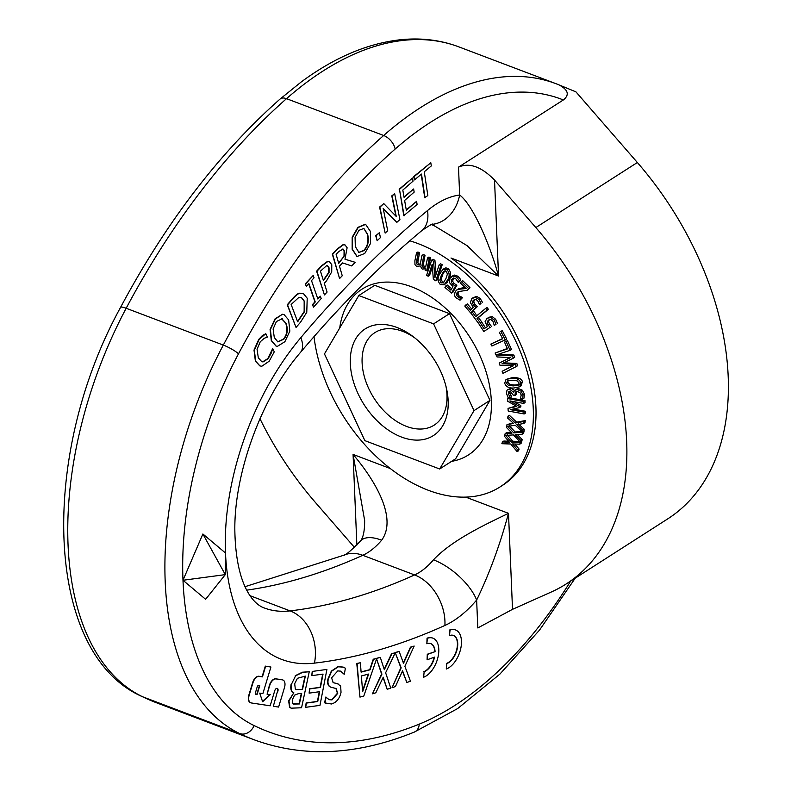 <?xml version="1.0" encoding="UTF-8"?>
<svg xmlns="http://www.w3.org/2000/svg" width="791" height="791" viewBox="0 0 791 791"><rect width="100%" height="100%" fill="white"/><g stroke="black" fill="none" stroke-linecap="round" stroke-linejoin="round"><path stroke-width="1.19" d="M404.122 215.805L399.495 189.356L412.497 178.015L413.04 181.149L402.807 190.077L404.072 197.325L413.624 188.99L414.168 192.124L404.616 200.449L406.337 210.268L416.58 201.339L417.124 204.464L403.796 215.686L399.495 189.356M406.277 209.922L416.58 201.339M404.013 196.969L413.624 188.99M399.168 189.237L412.497 178.015M380.441 237.587L377.149 240.721L376.051 235.856L379.334 232.722L380.441 237.587M379.334 232.722L375.725 235.738L377.149 240.721M363.82 228.362L367.657 234.344C369.15 241.166 367.944 246.574 364.038 250.579L358.936 252.458L355.307 246.584L355.08 237.399L358.946 230.339L363.959 228.411M358.778 252.398L363.712 250.46C367.617 246.456 368.833 241.047 367.331 234.225L363.771 228.342M365.62 224.357L370.475 231.555L370.445 243.569L364.74 253.466L357.087 256.492L352.479 249.383L352.509 237.349L358.204 227.492L365.64 224.367M356.929 256.432L352.163 249.264L352.183 237.231L357.888 227.363L365.294 224.229M338.617 263.067L344.352 255.918L338.726 263.423L336.116 254.297L338.775 251.528L343.096 249.076M342.206 249.027L344.401 250.915L344.352 255.918M344.026 255.8L344.075 250.796L342.928 249.027M355.159 262.315L351.679 265.934L342.562 262.919L339.487 266.112L342.246 275.762L339.576 278.551L332.645 254.297L337.826 248.888L343.324 244.834L345.054 244.923L347.12 247.761L344.975 259.221L355.159 262.315L344.985 259.201M339.576 278.551L332.319 254.178L337.51 248.769L342.997 244.706L344.886 244.864M326.475 265.786L327.583 265.825L329.056 267.823L329.046 272.559L323.44 280.568L320.444 271.145L326.475 265.786M323.321 280.212L328.72 272.44L328.74 267.704L327.415 265.776M331.785 264.728L331.716 271.867L326.535 280.805L324.29 283.247L327.088 292.057L324.439 294.934L316.934 271.303L321.937 265.855L327.622 261.663L329.511 261.752L331.785 264.728M324.439 294.934L316.608 271.184L321.611 265.736L327.296 261.534L329.343 261.692M269.207 361.19L261.841 366.243L259.982 365.946L255.691 361.2L254.336 350.186L259.141 339.408L265.806 333.693L267.378 337.055L264.224 338.291L260.229 341.811L257.055 349.335L258.321 357.839L261.781 361.685L263.017 361.932L268.119 358.738L271.293 353.004L272.707 348.505L274.259 351.837L269.207 361.19M261.623 361.625L262.691 361.813L267.793 358.61L272.707 348.505M259.814 365.887L255.374 361.072L254.01 350.057L258.815 339.29L262.394 335.562L265.806 333.693M326.91 669.423L319.969 705.364L305.623 707.332L306.443 703.08L317.745 701.528L319.643 691.69L309.113 693.134L309.934 688.882L320.464 687.438L323.044 674.1L311.753 675.652L312.574 671.401L326.91 669.423L312.574 671.401M311.753 675.652L312.247 671.282M309.113 693.134L309.607 688.763L320.147 687.31L322.688 674.15M305.623 707.332L306.127 702.962L317.418 701.409L319.287 691.739M362.634 691.739L361.378 675.939L368.616 674.061L362.634 691.739M362.565 690.869L368.21 674.169M361.082 671.925L369.713 669.69L373.253 659.19L376.714 658.498L363.781 696.11L359.954 697.098L357.107 663.59L360.389 662.739L361.101 672.132L370.04 669.809L373.579 659.318L380.303 657.38L384.337 669.7L391.881 653.811L395.263 652.773L385.622 672.775L390.774 688.17L387.175 689.277L383.23 677.185L375.834 692.778L372.452 693.816L381.924 674.14L376.387 658.359L380.303 657.38M359.954 697.098L356.781 663.471L360.389 662.739M372.452 693.816L381.598 674.011L376.575 658.933M387.175 689.277L383.062 677.531M384.179 669.226L391.555 653.692L395.263 652.773M423.62 677.225L424.144 671.767A15.088 8.503 110.8 0 0 434.546 657.113L427.081 659.813L427.605 654.365L435.07 651.665A15.088 8.503 110.8 0 0 430.848 643.647A15.088 8.503 110.8 0 0 426.853 643.745L427.377 638.288A20.962 11.816 -69.2 0 1 432.924 638.159A20.962 11.816 -69.2 0 1 437.917 657.459A20.962 11.816 -69.2 0 1 423.62 677.225L424.144 671.767M426.853 643.745L427.051 638.169A20.962 11.816 -69.2 0 1 432.598 638.04A20.962 11.816 -69.2 0 1 432.766 638.1M427.081 659.813L427.278 654.246L435.07 651.665M434.743 651.537A15.088 8.503 110.8 0 0 430.68 643.587M423.818 671.648A15.088 8.503 110.8 0 0 434.16 657.252M446.282 669.018L446.806 663.57A15.088 8.503 110.8 0 0 457.109 649.342A15.088 8.503 110.8 0 0 453.51 635.45A15.088 8.503 110.8 0 0 449.515 635.539L450.039 630.091A20.962 11.816 -69.2 0 1 455.586 629.962A20.962 11.816 -69.2 0 1 460.589 649.253A20.962 11.816 -69.2 0 1 446.282 669.018L446.806 663.57M449.515 635.539L449.713 629.972A20.962 11.816 -69.2 0 1 455.27 629.834A20.962 11.816 -69.2 0 1 455.428 629.903M446.49 663.451A15.088 8.503 110.8 0 0 456.753 649.362A15.088 8.503 110.8 0 0 453.352 635.391M258.499 685.53L259.755 685.718L257.075 694.567L255.819 694.379A1.493 0.84 -69.2 0 1 255.72 694.35A1.493 0.84 -69.2 0 1 255.404 692.837L257.223 686.815A1.483 0.84 -69.2 0 1 258.499 685.53M255.572 694.271L257.075 694.567M256.759 694.449L259.408 685.668M277.888 691.225A2.788 1.572 110.8 0 0 277.295 688.378A2.788 1.572 110.8 0 0 277.117 688.328A2.788 1.572 110.8 0 0 274.734 690.751L270.176 705.799L251.241 702.942A7.435 4.192 -69.2 0 1 250.747 702.813A7.435 4.192 -69.2 0 1 249.175 695.23L252.932 682.841A7.435 4.192 -69.2 0 1 259.28 676.384L262.434 676.869L265.647 666.24L270.908 667.031L262.869 693.588L259.715 693.114L262.612 701.736L270.235 694.696L267.081 694.221L269.761 685.372A7.435 4.192 -69.2 0 1 276.108 678.925L282.427 679.874A7.435 4.192 -69.2 0 1 282.911 680.003A7.435 4.192 -69.2 0 1 284.483 687.597L278.6 707.065L273.33 706.274L277.562 691.097A2.788 1.572 110.8 0 0 277.127 688.338M273.33 706.274L277.562 691.097M267.081 694.221L269.434 685.253A7.435 4.192 -69.2 0 1 275.782 678.807L282.1 679.756A7.435 4.192 -69.2 0 1 282.595 679.884A7.435 4.192 -69.2 0 1 282.753 679.953M262.503 701.409L269.85 694.636M250.589 702.744A7.435 4.192 -69.2 0 1 250.431 702.695A7.435 4.192 -69.2 0 1 248.858 695.101L252.606 682.712A7.435 4.192 -69.2 0 1 258.954 676.265L262.108 676.74L265.321 666.121L270.908 667.031M395.53 652.684L399.139 651.398L403.509 663.333L410.776 647.265L414.177 646.059L404.883 666.309L410.46 681.219L406.851 682.495L402.57 670.778L395.441 686.548L392.039 687.755L401.175 667.841L395.203 652.555L399.139 651.398M392.039 687.755L400.849 667.723L395.203 652.555M406.851 682.495L402.411 671.114M403.341 662.868L410.46 647.137L414.177 646.059M333.041 682.633L337.381 683.642L340.654 686.094L341.03 692.293C339.606 698.671 336.422 702.566 331.469 703.98L324.992 702.932L325.981 697.237L329.185 699.689L331.983 699.897L337.737 693.381L336.076 688.486L331.271 687.349C328.423 686.39 327.415 683.671 328.245 679.172L331.666 671.183L338.271 666.813L343.235 667.12L345.38 668.197L344.342 674.179L340.664 671.163L337.777 670.897L331.587 677.828L333.199 682.692L338.004 683.82M330.954 687.231C328.097 686.272 327.088 683.543 327.929 679.054L331.35 671.065L337.945 666.694L343.076 667.06M329.026 699.62L331.656 699.768L337.421 693.252L335.908 688.427M326.268 703.604L324.676 702.803L325.665 697.118L326.208 697.197M337.055 683.513L337.846 683.76M340.506 671.104L344.115 674.219M292.611 703.634L292.255 699.966L294.519 695.21L298.247 693.717L301.668 693.41L299.423 703.95L292.611 703.634L293.392 704.128M293.234 704.059L299.423 703.95M299.097 703.822L301.312 693.44M295.33 689.129L294.687 683.681L297.446 678.292L305.356 676.107L302.518 689.416L296.101 689.594M295.943 689.534L302.518 689.416M302.192 689.287L305 676.137M291.493 684.166L295.587 675.811L302.735 672.32L309.251 671.757L301.559 707.767L291.157 708.172L289.901 707.362L288.972 700.915L293.827 692.758C291.335 691.72 290.564 688.862 291.493 684.166L295.587 675.811M290.999 708.103L289.575 707.243L288.646 700.786L293.827 692.758M293.51 692.629C291.019 691.601 290.238 688.734 291.167 684.047M295.261 675.692L302.409 672.202L309.251 671.757M281.626 318.555L285.966 323.193C288.24 329.194 287.529 334.524 283.85 339.171L277.888 341.92L274.289 337.5L273.103 328.997L276.425 321.512L282.288 318.724M277.72 341.85L283.524 339.042C287.202 334.395 287.914 329.076 285.64 323.074L281.299 318.427M282.792 314.373L284.117 314.66L288.626 319.93L289.842 331.132L284.889 341.692L277.433 346.329L276.099 346.043L271.629 340.763L270.403 329.55L275.357 319.03L282.466 314.245L283.959 314.6M275.93 345.983L271.303 340.644L270.077 329.432L275.031 318.902L282.466 314.245M298.78 297.495L301.381 297.416L304.486 301.341L304.476 311.713L297.663 321.828L291.137 304.476L298.78 297.495M297.535 321.482L304.149 311.595L304.169 301.223L301.223 297.357M307.215 298.217L306.77 312.316L300.54 322.204L296.042 327.454L287.558 304.911L292.008 299.72C295.448 295.755 298.009 293.629 299.68 293.342L303.21 293.352L307.215 298.217M296.042 327.454L287.242 304.792L291.681 299.591C295.132 295.626 297.683 293.501 299.354 293.214L303.052 293.293M321.186 298.563L313.533 307.165L312.722 304.802L315.233 301.984L308.895 283.574L306.384 286.401L305.573 284.038L313.216 275.436L314.037 277.799L311.516 280.627L317.863 299.028L320.375 296.2L321.186 298.563M308.688 283.801L314.917 301.855L312.396 304.683L313.533 307.165M317.745 298.682L320.375 296.2M306.384 286.401L305.247 283.92L313.216 275.436M399.92 219.532L396.845 222.35L383.18 208.409L387.709 230.725L385.158 233.068L379.898 207.183L383.793 203.613L396.261 216.487L392.099 195.99L394.66 193.647L399.92 219.532M383.23 208.666L396.845 222.35M395.886 216.091L391.782 195.871L394.66 193.647M385.158 233.068L379.571 207.064L383.793 203.613M425.044 197.839L421.494 174.079L414.474 179.903L414 176.719L430.808 162.748L431.283 165.942L424.273 171.766L427.832 195.535L424.727 197.72L421.217 174.307M414.474 179.903L413.673 176.591L430.808 162.748M205.62 599.301L182.988 580.268L202.882 533.984L225.504 553.018L225.297 574.622L205.62 599.301M432.459 224.347A41.913 33.192 -97.1 0 0 459.66 195.021A103.532 58.346 110.8 0 0 427.516 210.554A913.803 514.951 110.8 0 0 300.817 337.658A201.201 113.38 110.8 0 0 225.504 553.018A201.201 113.38 110.8 0 0 314.452 663.125A913.803 514.951 110.8 0 0 444.908 625.454A103.532 58.346 110.8 0 0 476.637 600.062C489.322 573.89 499.942 544.979 508.494 513.329C487.127 523.691 452.412 539.571 433.478 559.83A41.913 18.44 40.3 0 1 476.637 600.062L477.804 627.935L512.519 609.337L551.109 592.093A259.893 171.014 -122.7 0 0 566.03 584.055A259.893 171.014 -122.7 0 0 535.833 227.561L494.523 180.041C481.383 166.644 469.37 162.343 458.493 167.148L563.34 99.963C569.747 94.821 568.254 89.778 558.871 84.835L555.994 83.698A347.911 196.059 110.8 0 0 383.665 135.488A12.577 7.119 48.7 0 1 395.154 149.054A335.344 188.97 -69.2 0 1 563.34 99.963M431.372 224.644L433.636 225.386L467.046 245.625L498.548 276.039L450.989 258.014A142.518 93.783 57.3 0 1 532.007 378.533A142.518 93.783 57.3 0 1 502.7 485.229L500.05 486.93A142.518 93.783 -122.7 0 0 522.544 357.344A142.518 93.783 -122.7 0 0 409.807 240.81M259.972 418.726A259.893 171.014 -122.7 0 0 315.787 502.898L354.477 547.412M202.882 533.984L225.297 574.622L182.988 580.268A280.845 158.269 -69.2 0 1 238.516 353.795A530.257 298.81 -69.2 0 1 395.154 149.054M566.03 584.055L667.545 518.995A259.893 171.014 57.3 0 0 637.358 162.511L575.957 91.875L559.019 84.894M494.523 180.041L498.548 276.039C488.937 241.225 472.098 204.187 459.66 195.021L458.493 167.148M381.667 540.194C397.28 518.678 376.16 481.63 353.073 454.42L364.641 520.429C364.7 530.603 363.316 537.475 360.488 541.044A41.913 18.44 -139.7 0 1 381.667 540.194A61.619 34.725 110.8 0 1 362.782 555.302L414.593 574.938A41.913 30.147 65.7 0 1 444.908 625.454M445.976 386.344A54.935 36.149 57.3 0 1 434.19 425.113A54.935 36.149 57.3 0 1 406.544 426.408A54.935 36.149 57.3 0 1 365.58 380.679A54.935 36.149 57.3 0 1 374.914 332.606A54.935 36.149 57.3 0 1 402.56 331.3A54.935 36.149 57.3 0 1 415.057 338.093M401.531 437.067A63.32 41.666 -122.7 0 0 446.5 388.539A63.32 41.666 -122.7 0 0 413.278 336.699A63.32 41.666 -122.7 0 0 350.631 354.773A63.32 41.666 -122.7 0 0 401.531 437.067M439.667 468.994L474.017 410.608L433.587 323.865L358.807 295.527L324.458 353.913L364.888 440.656L439.667 468.994L455.616 458.78L489.955 400.384L449.525 313.651L374.746 285.304L358.807 295.527M418.152 253.634A471.673 254.099 -178.7 0 1 416.531 252.863L414.87 260.803L414.968 264.619L416.768 266.587L420.159 265.885L422.265 269.128L425.301 268.663L425.024 269.988A427.793 230.468 1.3 0 0 426.685 270.73L429.197 258.677A471.614 254.069 -178.7 0 1 427.545 257.935L425.657 266.943L423.096 267.388L421.9 265.924L423.64 256.175A469.488 252.922 -178.7 0 1 421.999 255.424L420.159 264.412L417.589 264.856L416.412 263.383L416.689 260.605L418.152 253.634L419.537 252.744L417.796 262.493L418.963 263.976L420.209 264.075M427.545 257.935L428.92 257.045A471.614 254.069 1.3 0 0 430.581 257.787L428.06 269.84L426.685 270.73M429.197 258.677L430.581 257.787M416.531 252.863L417.915 251.983A471.673 254.099 1.3 0 0 419.537 252.744M421.9 265.924L423.284 265.034L424.48 266.508L425.736 266.587M423.64 256.175L425.024 255.285L423.284 265.034M421.999 255.424L423.383 254.534A469.488 252.922 1.3 0 0 425.024 255.285M416.412 263.383L417.796 262.493M523.612 401.492L507.634 398.565A412.348 232.95 110.6 0 0 507.723 401.264L516.77 406.416L508.04 408.403A412.368 232.95 110.6 0 0 508.188 411.023L524.166 413.95A471.09 266.122 -69.4 0 1 524.067 412.16L510.304 409.639L519.479 407.612L519.43 406.426L509.908 400.918L523.682 403.43A471.05 266.102 -69.4 0 1 523.612 401.492L524.997 400.602A471.05 266.102 110.6 0 0 525.066 402.55L523.682 403.43M524.166 413.95L525.55 413.06A471.09 266.122 110.6 0 1 525.451 411.271L524.067 412.16M508.04 408.403L516.048 406.001M507.634 398.565L509.008 397.685L524.997 400.602M513.122 409.016L525.451 411.271M519.479 407.612L520.864 406.722L520.814 405.546L519.43 406.426M514.15 401.69L520.814 405.546M520.913 383.042C519.667 379.502 516.612 377.9 511.767 378.256L506.022 379.443L504.698 383.21C505.973 386.759 509.038 388.351 513.883 387.986L519.618 386.819L520.913 383.042L522.297 382.152L521.002 385.929L519.618 386.819M506.022 379.443L513.151 377.366C519.351 377.673 522.406 379.265 522.297 382.152M508 380.778L507.802 382.31L509.938 384.555L514.803 385.039L519.39 384.466M518.451 385.128L513.418 385.919L508.564 385.444L506.418 383.19L507.565 380.936L512.202 380.333L517.067 380.827L519.183 383.062L518.006 385.355L518.797 384.841M520.369 442.387L511.283 442.12L505.756 435.436L513.418 434.902L520.409 442.248A470.724 193.963 -55.9 0 1 520.794 440.439L515.228 434.655L522.189 434.19A470.685 193.943 -55.9 0 1 522.633 432.242L513.764 432.885L507.743 426.487L515.159 425.163L522.653 432.094A470.724 222.528 -60.6 0 1 522.861 430.175L516.889 424.718L523.622 423.541A470.685 222.508 -60.6 0 1 523.879 421.474L515.297 423.027L507.97 416.165A412.21 194.863 119.4 0 0 507.733 418.123L513.567 423.482L506.982 424.619A411.943 194.744 119.4 0 0 506.813 426.201L506.517 427.466L511.965 433.152L505.162 433.587A411.943 169.739 124.1 0 0 504.836 435.07L504.421 436.246L509.424 442.189L502.463 441.932A412.091 143.112 128.5 0 0 501.86 443.711L510.749 443.998L517.166 451.661A470.724 163.47 -51.5 0 1 517.729 449.98L512.608 443.939L519.736 444.196A470.685 163.46 -51.5 0 1 520.369 442.387L521.753 441.497A470.685 163.46 128.5 0 0 521.111 443.306L519.736 444.196M515.297 423.027L516.671 422.137L525.264 420.594A470.685 222.508 119.4 0 0 525.006 422.661L523.622 423.541M507.97 416.165L509.355 415.285L516.671 422.137M523.879 421.474L525.264 420.594M522.861 430.175L524.245 429.286A470.724 222.528 119.4 0 0 524.038 431.214L522.653 432.094M518.273 423.838L524.245 429.286M513.764 432.885L515.139 431.995L522.011 431.51M509.127 425.598L515.139 431.995M522.633 432.242L524.018 431.362A470.685 193.943 124.1 0 0 523.563 433.31L522.189 434.19M520.794 440.439L522.179 439.549A470.724 193.963 124.1 0 0 521.793 441.358L520.409 442.248M517.334 434.516L522.179 439.549M511.283 442.12L512.667 441.23L519.638 441.437M507.14 434.556L512.667 441.23M506.982 424.619L512.973 422.938M505.162 433.587L506.537 432.697L511.243 432.4M502.463 441.932L503.847 441.042L508.613 441.23M517.166 451.661L518.55 450.781A470.724 163.47 128.5 0 1 519.114 449.1L517.729 449.98M514.812 444.018L519.114 449.1M506.151 341.574L504.49 342.127A462.794 340.259 75.9 0 0 507.515 348.871L495.126 353.023A411.211 302.34 75.9 0 0 496.036 355.021L496.343 354.922A414.731 294.647 85.4 0 0 497.025 356.929L510.502 357.591L499.17 363.099A410.806 291.859 85.4 0 0 499.902 365.165L513.28 365.818L502.137 371.256A414.682 294.618 85.4 0 0 502.918 373.332L516.266 366.579A470.378 334.178 -94.6 0 1 515.445 364.335L502.077 363.712L513.26 358.204A470.398 334.197 -94.6 0 1 512.459 355.91L496.353 354.922L510.096 350.314A469.676 345.321 -104.1 0 1 506.151 341.574L507.535 340.684A469.676 345.321 75.9 0 0 511.48 349.424L510.096 350.314M512.459 355.91L513.843 355.021A470.398 334.197 85.4 0 0 514.644 357.314L513.26 358.204M498.795 354.101L513.843 355.021M515.445 364.335L516.83 363.445A470.378 334.178 85.4 0 0 517.65 365.699L516.266 366.579M503.462 362.822L516.83 363.445M502.137 371.256L512.884 365.798M504.49 342.127L507.535 340.684M495.126 353.023L507.357 348.505M499.17 363.099L510.096 357.572M509.572 391.318L508.583 391.95L510.195 391.298L513.369 395.223L515.129 395.362L515.257 392.306L517.433 391.585L520.003 392.603L521.21 394.946L520.399 398.793L522.643 398.971L523.029 394.976L521.051 391.159L517.314 389.548L514.526 390.368L513.616 392.296L509.701 389.231L507.822 389.548L506.952 390.349L506.497 393.434L508.03 397.408L510.274 397.586L508.346 393.74L508.999 391.545M516.296 391.634L515.683 391.891M517.314 389.548L518.688 388.658L516.335 389.123L514.526 390.368M522.643 398.971L524.028 398.091L524.403 394.086L522.436 390.27L518.688 388.658M516.642 391.416L516.513 394.482L515.129 395.362M509.968 391.07L509.73 392.85L511.658 396.706L510.274 397.586M507.664 389.647L511.085 388.351L514.486 390.408M510.264 397.468L511.639 396.588M509.157 395.925L510.541 395.035M505.34 340.031A469.676 350.581 -111.2 0 1 500.861 331.469L502.245 330.579A469.676 350.581 68.8 0 0 506.724 339.151L491.903 346.023A411.211 306.948 68.8 0 1 490.865 344.065L502.592 338.568M500.861 331.469L502.245 330.579M499.269 332.171A462.794 345.44 68.8 0 0 502.71 338.785L490.865 344.065M488.462 320.068L490.806 319.544L492.862 321.087L494.286 325.457L496.016 324.31L494.306 320.187L490.865 317.517L487.127 318.209L485.101 321.611L487.355 326.604L484.092 328.749A417.875 314.64 -123.6 0 1 480.355 322.975L480.434 322.916A418.538 313.325 -132 0 1 477.042 318.447L486.999 310.171A469.488 351.461 -132 0 1 485.674 308.391L475.717 316.667A418.528 313.315 -132 0 1 472.395 312.148L471.06 313.266A411.142 307.788 48 0 0 478.881 323.756L478.832 323.786A410.974 309.449 56.4 0 0 483.845 331.498L490.143 327.345L488.027 324.775L487.098 322.105L488.403 320.098M472.395 312.148L473.779 311.268A418.528 313.315 48 0 0 476.024 314.334M485.674 308.391L487.058 307.501A469.488 351.461 48 0 0 488.383 309.281L478.426 317.557A418.538 313.325 48 0 0 481.808 322.036L480.355 322.975M486.999 310.171L488.383 309.281M477.042 318.447L478.426 317.557M480.434 322.916L481.808 322.036M481.739 322.095A417.875 314.64 56.4 0 0 485.466 327.85M483.845 331.498L490.143 327.345M487.098 322.105L488.482 321.215L489.411 323.885L491.527 326.465M489.728 319.257L488.482 321.215M494.286 325.457L496.016 324.31M488.502 317.329L492.249 316.637L495.68 319.297L497.401 323.43M468.569 288.478A469.666 331.913 -151.9 0 1 461.351 281.576L462.735 280.686A469.666 331.913 28.1 0 0 469.943 287.598L467.343 290.238L469.943 287.598M461.351 281.576L460.352 283.01A462.854 327.098 28.1 0 0 466.087 288.517L457.722 289.397L455.389 291.296C454.153 294.687 454.518 296.941 456.496 298.059L460.026 300.165L461.252 298.395L457.603 296.724L456.526 294.855L457.03 292.739L458.177 291.632L467.343 290.238M458.918 291.256L457.91 293.965L458.988 295.844L462.636 297.515L460.026 300.165M459.541 297.92L460.926 297.03M461.163 298.316L462.547 297.436M460.748 288.784L462.132 287.894L465.217 287.697M459.096 288.517L456.882 289.822L462.132 287.894M461.252 298.395L462.636 297.515M471.752 298.711L470.368 302.587L473.245 307.254L470.497 310.092A417.895 308.075 -140.2 0 1 466.008 304.792L464.792 306.048A410.974 302.973 39.8 0 0 470.685 312.969L475.984 307.481L473.601 305.247L472.316 302.696L473.196 300.442L475.421 299.354L477.586 300.521L479.593 304.723L481.057 303.22L478.812 299.324L475.173 297.268L471.752 298.711M472.316 302.696L473.7 301.806L474.986 304.367L477.369 306.592L470.685 312.969M475.984 307.481L477.369 306.592M466.008 304.792L467.382 303.912A417.895 308.075 39.8 0 0 471.634 308.925M474.669 299.463L473.7 301.806M479.593 304.723L481.057 303.22M472.682 297.94L476.548 296.378L480.186 298.434L482.441 302.33M446.915 269.573L443.039 269.227L439.618 274.131C437.393 277.849 437.621 281.299 440.29 284.473L444.206 284.819L447.637 279.905C449.861 276.178 449.624 272.737 446.915 269.573L448.289 268.693C451.008 271.837 451.246 275.278 449.021 279.015L447.152 282.377L444.206 284.819M443.039 269.227L445.897 267.842L448.289 268.693M443.543 282.723L441.002 282.891L439.826 280.073L441.309 275.367L443.692 271.333L446.203 271.165L447.409 274.062L445.916 278.679L443.128 283.049M445.076 270.453L442.693 274.487L441.21 279.183L442.387 282.001L443.81 282.446M449.99 278.254L449.417 282.545L452.917 286.589L450.91 290.159A417.895 283.86 -158.7 0 1 445.817 285.877L444.938 287.459A410.974 279.154 21.3 0 0 451.602 293.036L455.478 286.124L452.877 284.453L451.236 282.169L451.631 279.658L453.47 277.987L455.675 278.64L458.286 282.427L459.353 280.528L456.575 277.117L452.867 275.93L449.99 278.254M452.818 278.284L453.47 277.987M451.236 282.169L452.61 281.28L454.261 283.564L456.862 285.244L452.986 292.156L451.602 293.036M455.478 286.124L456.862 285.244M445.817 285.877L447.202 284.997A417.895 283.86 21.3 0 0 451.691 288.774M453.55 277.967L452.61 281.28M458.286 282.427L459.67 281.547L460.738 279.638L459.353 280.528M451.631 276.435L454.242 275.041L457.959 276.227L460.738 279.638M431.659 260.12L426.626 275.298A411.992 248.058 8.6 0 0 428.198 276.267L432.183 264.243L433.349 279.371A411.755 247.919 8.6 0 0 435.792 280.815L440.824 265.638A470.526 283.307 -171.4 0 1 439.223 264.688L434.882 277.779L433.547 261.277A470.447 283.257 -171.4 0 1 431.659 260.12L433.033 259.23A470.447 283.257 8.6 0 0 434.931 260.387L436.049 274.269M433.547 261.277L434.931 260.387M439.223 264.688L440.607 263.798A470.526 283.307 8.6 0 0 442.209 264.748L437.176 279.935L435.792 280.815M440.824 265.638L442.209 264.748M428.198 276.267L429.582 275.377L432.38 266.923M313.997 336.659A142.518 93.783 -122.7 0 0 387.432 466.275A142.518 93.783 -122.7 0 0 500.05 486.93M339.735 327.939A98.509 64.822 57.3 0 1 458.543 321.808A98.509 64.822 57.3 0 1 451.612 461.351M449.525 313.651L433.587 323.865M489.955 400.384L474.017 410.608M570.667 581.078A335.344 188.97 -69.2 0 1 419.25 724.131A530.257 298.81 -69.2 0 1 254.099 725.584A280.845 158.269 -69.2 0 1 182.988 580.268M390.279 468.529L353.073 454.42L356.87 545.039M512.519 609.337L508.494 513.329L465.741 497.124M558.871 84.835A347.911 196.059 110.8 0 0 555.994 83.698L458.859 46.877A347.911 196.059 -69.2 0 0 286.52 98.667A12.577 7.119 -131.3 0 0 279.994 99.112C219.058 153.118 165.912 222.548 120.558 307.392C39.016 455.576 44.425 653.129 141.747 696.396L156.776 702.883A542.834 305.899 -69.2 0 1 142.459 696.703A293.421 165.349 -69.2 0 1 126.174 308.263A542.834 305.899 -69.2 0 1 286.52 98.667L383.665 135.488A542.834 305.899 110.8 0 0 223.319 345.084A12.577 2.284 28 0 1 238.516 353.795M120.558 307.392A12.577 2.284 -152 0 1 126.174 308.263L223.319 345.084A293.421 165.349 110.8 0 0 239.594 733.524A12.577 10.372 -64.1 0 0 254.099 725.584M575.225 578.162L539.492 630.14L499.863 674.14L457.673 708.558L414.286 732.1A12.577 9.205 -112.2 0 0 419.25 724.131M141.747 696.396A12.577 10.372 115.9 0 0 142.459 696.703L239.594 733.524A542.834 305.899 110.8 0 0 253.911 739.704C303.398 757.887 356.86 755.346 414.286 732.1M433.478 559.83A61.619 34.725 -69.2 0 1 414.593 574.938A871.89 491.33 -69.2 0 1 290.119 610.889A41.913 33.232 83.3 0 1 314.452 663.125M432.45 224.347L432.45 224.347C433.27 223.191 429.77 225.247 421.949 230.497C380.204 265.252 339.715 305.88 300.491 352.39A41.913 18.312 -139.9 0 0 300.817 337.658M250.134 595.732L290.119 610.889A159.288 89.759 -69.2 0 1 264.243 607.953C256.966 605.619 236.034 591.401 234.838 530.534C234.057 472.791 261.959 396.884 300.491 352.39M421.949 230.497A41.913 24.521 -129.8 0 0 427.516 210.554M246.782 590.145A871.89 491.33 110.8 0 0 362.782 555.302A41.913 30.147 -114.3 0 0 343.442 555.351L245.052 586.675M637.358 162.511L535.833 227.561M423.096 267.388L424.48 266.508M422.176 263.156L423.561 262.266M417.589 264.856L418.963 263.976M416.689 260.605L418.073 259.725M511.767 378.256L513.151 377.366M513.418 385.919L514.803 385.039M508.564 385.444L509.938 384.555M523.029 394.976L524.403 394.086M515.01 394.521L516.385 393.631M508.346 393.74L509.73 392.85M521.051 391.159L522.436 390.27M509.701 389.231L511.085 388.351M488.027 324.775L489.411 323.885M494.306 320.187L495.68 319.297M490.865 317.517L492.249 316.637M457.03 292.739L458.414 291.859M456.526 294.855L457.91 293.965M457.603 296.724L458.988 295.844M473.601 305.247L474.986 304.367M473.196 300.442L474.58 299.552M478.812 299.324L480.186 298.434M475.173 297.268L476.548 296.378M447.637 279.905L449.021 279.015M439.826 280.073L441.21 279.183M452.877 284.453L454.261 283.564M451.631 279.658L453.006 278.768M456.575 277.117L457.959 276.227M452.867 275.93L454.242 275.041M156.776 702.883L253.911 739.704M279.994 99.112L301.252 81.938C334.207 57.605 367.123 43.564 399.999 39.797C420.753 37.572 440.379 39.936 458.859 46.877M360.469 541.054C350.967 550.754 345.291 555.519 343.442 555.351"/></g></svg>
